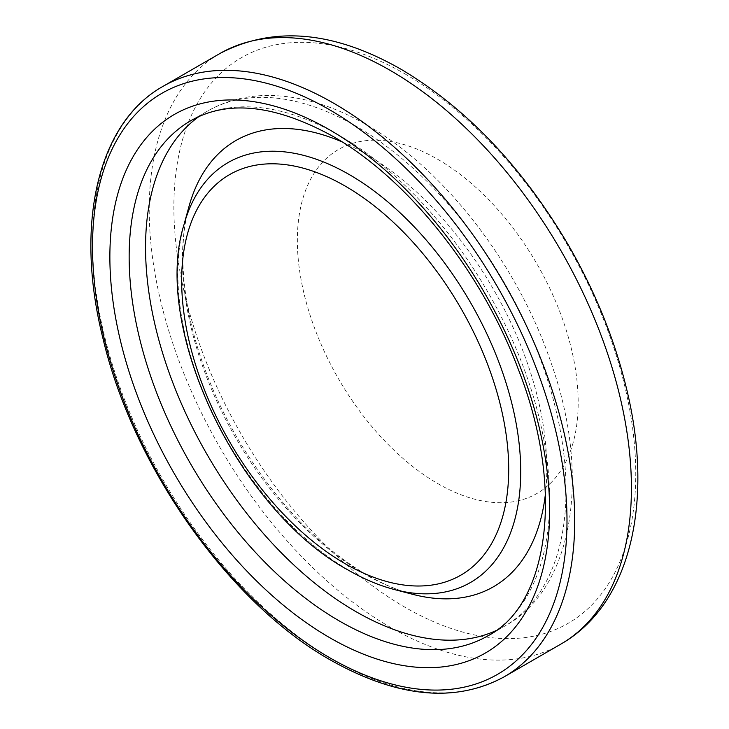 <?xml version="1.0" encoding="UTF-8"?>
<svg xmlns="http://www.w3.org/2000/svg" width="729" height="729" viewBox="0 0 729 729"><rect width="100%" height="100%" fill="white"/><g stroke="black" fill="none" stroke-linecap="round" stroke-linejoin="round"><path stroke-width="0.55" stroke-dasharray="3.65 2.73" d="M437.764 159.314A198.57 114.644 60 0 1 578.179 402.517A198.57 114.644 60 0 1 437.764 483.582A198.57 114.644 60 0 1 297.35 240.379A198.57 114.644 60 0 1 437.764 159.314M198.971 116.54A297.323 171.661 60 0 1 207.127 111.282C225.024 101.067 244.816 95.8 266.495 95.472C299.072 95.299 332.47 105.122 366.705 124.932C444.49 169.064 517.818 264.299 551.06 362.805C591.638 476.866 573.085 589.059 504.45 626.266L488.056 635.734A297.323 171.661 -120 0 0 533.637 397.487A297.323 171.661 -120 0 0 339.395 135.476A297.323 171.661 -120 0 0 190.734 120.75L207.127 111.282A297.323 171.661 60 0 1 355.788 126.008A297.323 171.661 60 0 1 550.031 388.019A297.323 171.661 60 0 1 504.45 626.266A297.323 171.661 60 0 1 495.82 630.703M394.589 589.588A242.429 139.968 60 0 1 349.3 570.47A242.429 139.968 60 0 1 183.963 224.769M342.183 141.955A257.629 148.743 60 0 1 364.646 153.318A257.629 148.743 60 0 1 545.42 493.97M412.778 594.335A257.629 148.743 60 0 1 364.646 574.024A257.629 148.743 60 0 1 188.948 206.644C180.91 235.923 180.774 270.969 188.556 311.784C192.666 332.533 198.835 353.601 207.054 374.988C215.802 397.679 226.519 419.758 239.185 441.255C275.644 501.598 318.145 546.121 366.705 574.826C382.698 584.011 398.052 590.517 412.778 594.335M404.814 73.793A326.61 188.574 60 0 1 635.761 473.814A326.61 188.574 60 0 1 404.814 607.157A326.61 188.574 60 0 1 173.867 207.136A326.61 188.574 60 0 1 404.814 73.793M560.801 644.135A340.972 196.857 60 0 1 390.316 627.25A340.972 196.857 60 0 1 167.57 326.783A340.972 196.857 60 0 1 219.83 53.554M504.094 676.876A340.972 196.857 60 0 1 333.609 659.982A340.972 196.857 60 0 1 110.863 359.515A340.972 196.857 60 0 1 163.132 86.295"/><path stroke-width="1.09" d="M339.395 621.008A297.323 171.661 -120 0 0 488.056 635.734C548.172 604.997 565.777 489.341 518.082 368.701C481.587 271.152 407.119 178.259 332.579 136.15C275.143 104.703 227.867 99.563 190.734 120.75A297.323 171.661 -120 0 0 145.162 359.005A297.323 171.661 -120 0 0 339.395 621.008M329.754 129.908A310.964 179.534 60 0 1 549.639 510.765A310.964 179.534 60 0 1 329.754 637.711A310.964 179.534 60 0 1 109.869 256.863A310.964 179.534 60 0 1 329.754 129.908M345.182 186.077A231.257 133.516 60 0 1 508.705 469.312A231.257 133.516 60 0 1 345.182 563.727A231.257 133.516 60 0 1 181.658 280.492A231.257 133.516 60 0 1 345.182 186.077M394.589 589.588C379.171 585.542 363.643 578.999 348.006 569.969C238.839 510.774 151.322 328.779 183.963 224.769A242.429 139.968 60 0 1 349.3 174.586A242.429 139.968 60 0 1 519.194 444.225A242.429 139.968 60 0 1 394.589 589.588L412.778 594.335A257.629 148.743 60 0 0 545.42 493.97M183.963 224.769L188.948 206.644A257.629 148.743 60 0 1 342.183 141.955M495.82 630.703A297.323 171.661 60 0 1 355.788 611.54A297.323 171.661 60 0 1 163.907 357.192A297.323 171.661 60 0 1 198.971 116.54M390.316 70.449A340.972 196.857 60 0 1 613.062 370.906A340.972 196.857 60 0 1 560.801 644.135C631.542 603.913 654.205 499.857 626.184 387.245C614.41 339.021 595.292 291.901 568.83 245.873C522.702 167.269 466.842 108.43 401.223 69.364C333.8 30.8 273.339 25.533 219.83 53.554A340.972 196.857 60 0 1 390.316 70.449M504.094 676.876C455.215 703.257 397.478 697.717 330.884 660.255C229.526 603.402 133.188 467.225 102.962 338.42C74.212 224.395 97.75 122.691 163.132 86.295A340.972 196.857 60 0 1 333.609 103.181A340.972 196.857 60 0 1 556.364 403.647A340.972 196.857 60 0 1 504.094 676.876L560.801 644.135M329.754 109.86A335.513 193.714 60 0 1 566.998 520.779A335.513 193.714 60 0 1 329.754 657.758A335.513 193.714 60 0 1 92.51 246.839A335.513 193.714 60 0 1 329.754 109.86M163.132 86.295L219.83 53.554"/></g></svg>
